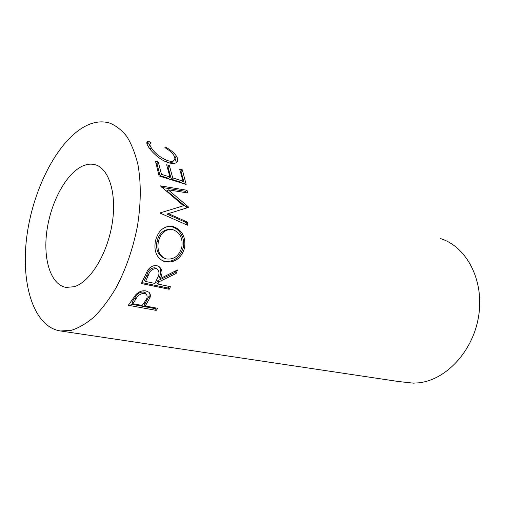 <?xml version="1.0" encoding="UTF-8"?>
<svg xmlns="http://www.w3.org/2000/svg" width="505" height="505" viewBox="0 0 505 505"><rect width="100%" height="100%" fill="white"/><g stroke="black" fill="none" stroke-linecap="round" stroke-linejoin="round"><path stroke-width="0.76" d="M74.172 286.726L66.105 287.402C50.828 284.883 42.944 259.608 46.839 231.221C50.626 202.827 65.549 174.44 81.823 166.41C86.323 164.213 90.647 163.626 94.782 164.643C108.954 167.957 117.16 193.857 112.072 224.233C107.111 254.602 89.896 282.162 74.172 286.726M146.267 304.25L145.068 305.967L157.749 308.321L156.222 310.386L128.346 305.279L135.776 294.731C138.837 291.587 142.227 290.325 145.951 290.93L148.924 292.25C150.376 293.676 150.724 295.501 149.96 297.723L146.267 304.25L145.472 302.602L149.07 296.227L149.101 292.42M158.835 281.885L157.825 284.037L170.494 286.689L169.225 289.27L141.362 283.52L147.511 270.585C150.124 266.728 153.324 265.119 157.131 265.763L158.753 266.331C162.452 269.209 162.976 273.274 160.325 278.545L177.482 269.941L176.195 273.426L158.835 281.885L157.737 280.748L174.97 272.561L175.576 270.939M155.452 240.929C157.863 231.511 162.888 226.606 170.52 226.208L173.366 226.669C182.179 230.027 185.922 237.123 184.59 247.955C181.219 258.32 174.888 262.96 165.589 261.887L163.336 261.148C156.367 257.392 153.741 250.65 155.452 240.929M188.308 207.473L188.302 206.835L168.285 189.842L187.431 192.904L187.102 190.278L160.369 185.859L183.511 205.775L160.47 212.801L160.432 213.236L187.525 225.23L187.784 222.25L168.367 213.615L188.308 207.473M158.273 161.998L161.474 174.326L169.907 176.996L166.656 164.744L169.421 165.653L172.685 177.88L182.98 181.143L179.654 169.011L182.349 169.895L186.175 184.464L159.081 175.942L155.452 161.07L158.273 161.998L156.941 163.601L156.165 163.349M148.64 141.23L151.279 142.953L150.837 143.073C149.518 143.603 149.625 145.099 151.153 147.567C154.574 153.028 159.921 157.339 167.193 160.495C169.8 161.36 171.807 161.486 173.202 160.887C175.229 159.776 175.374 157.857 173.651 155.117C171.921 152.504 168.998 150.01 164.889 147.637L165.413 147.012C170.557 149.808 174.187 152.807 176.314 156.013C178.297 159.113 178.233 161.366 176.138 162.768L175.727 162.964C173.897 163.753 171.264 163.588 167.83 162.471C160.243 160.211 151.128 151.639 148.287 146.513C146.494 143.666 146.349 141.956 147.832 141.368L148.64 141.23L147.605 143.268L149.909 144.765M398.893 381.572L413.437 383.144L418.19 382.872C446.054 380.322 473.621 350.823 478.778 315.145C484.156 279.48 466.14 246.244 440.227 238.524M71.401 330.302C78.944 327.897 86.582 323.377 94.321 316.749C101.966 308.953 109.187 299.358 115.967 287.976C125.808 269.443 132.954 248.889 137.411 226.335C140.99 203.812 141.192 183.378 138.016 165.053C135.346 153.798 131.635 144.304 126.881 136.571C121.642 129.974 115.765 125.423 109.238 122.917C101.246 120.727 92.945 121.995 84.341 126.717C56.554 142.246 32.579 190.353 26.702 237.394C20.692 284.384 33.86 327.196 60.625 330.99L71.401 330.302M149.72 145.105C148.735 145.459 148.546 146.374 149.139 147.832M151.153 147.567L150.143 149.215M167.193 160.495L166.158 161.859M169.415 162.938L172.003 162.572L173.587 160.678M165.413 147.012L165.04 147.731M174.61 157.068L176.434 162.585M176.314 156.013L175.147 157.863M146.867 143.382L147.605 143.268M161.474 174.326L160.053 175.652L156.941 163.601M160.053 175.652L168.481 178.309L169.907 176.996M167.389 167.004L168.089 167.231L169.421 165.653M172.685 177.88L171.264 179.187L168.089 167.231M171.264 179.187L181.554 182.431L182.98 181.143M180.405 171.245L181.017 171.448L182.349 169.895M184.388 183.902L181.017 171.448M186.111 224.605L186.288 222.604L166.877 214.057L168.367 213.615M186.799 207.934L188.302 206.835M186.799 207.549L166.808 190.839L168.285 189.842M185.802 192.645L185.638 191.37L187.102 190.278M161.796 187.387L185.638 191.37M161.909 212.365L183.511 205.775M186.288 222.604L187.784 222.25M173.366 226.669L171.889 226.84C179.622 228.563 185.518 238.707 183.176 247.696C179.875 257.809 173.581 262.316 164.302 261.218L161.909 260.422M184.59 247.955L183.176 247.696M165.589 261.887L164.302 261.218M167.95 226.36L171.889 226.84M169.005 229.428C162.913 229.996 158.917 233.941 157.005 241.257C155.603 249.236 157.819 254.773 163.639 257.866M166.505 258.951C174.01 259.759 179.111 255.896 181.794 247.381C183.069 238.398 180.121 232.502 172.944 229.693L171.056 229.365C164.674 229.642 160.457 233.689 158.393 241.51C156.948 249.697 159.144 255.353 164.983 258.478L166.505 258.951M157.005 241.257L158.393 241.51M158.696 266.305C161.284 269.373 161.448 273.104 159.189 277.485L160.325 278.545M176.195 273.426L174.97 272.561M157.825 284.037L156.752 282.857L157.737 280.748M169.225 289.27L168.171 288.033L168.992 286.379M168.171 288.033L141.829 282.573M156.638 268.698L154.858 267.77C150.932 267.915 148.312 270.238 146.999 274.739L144.506 280.281L145.566 281.474L154.966 283.444L157.497 277.958C159.599 274.215 159.454 271.223 157.055 268.995L154.858 267.77M145.566 281.474L148.123 275.799L146.999 274.739M156.07 268.635C152.131 268.805 149.48 271.191 148.123 275.799M149.96 297.723L149.07 296.227M145.068 305.967L144.304 304.281L145.472 302.602M156.222 310.386L155.483 308.675L155.994 307.993M155.483 308.675L129.375 303.846M146.242 294.087L145.421 292.793L143.654 291.959C139.645 292.01 136.76 293.878 135.012 297.559L132.045 301.99L132.796 303.688L142.208 305.437L145.181 301.157C147.29 298.543 147.668 296.233 146.324 294.219L144.581 293.399L143.654 291.959M132.796 303.688L135.839 299.156L135.012 297.559M144.581 293.399C140.56 293.474 137.644 295.393 135.839 299.156M186.187 204.986L187.191 207.82M401.279 381.931L60.625 330.99M172.003 162.572L173.202 160.887M146.841 143.224L147.832 141.368M162.004 260.466L163.336 261.148M170.52 226.208L168.992 226.366M157.055 268.995L155.862 268.136M146.324 294.219L145.421 292.793M96.171 165.072L94.782 164.643"/></g></svg>
